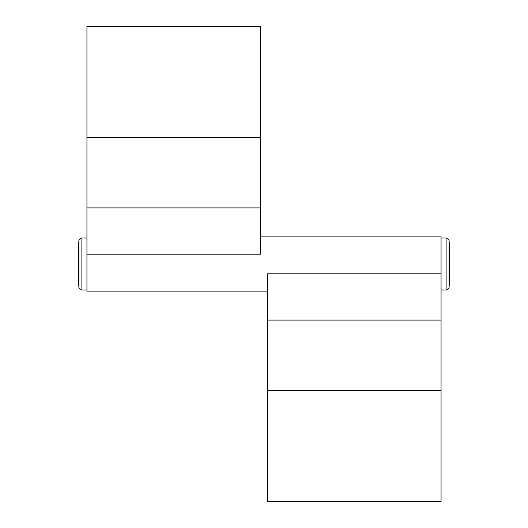 <?xml version="1.0" encoding="UTF-8"?>
<svg xmlns="http://www.w3.org/2000/svg" width="528" height="528" viewBox="0 0 528 528"><rect width="100%" height="100%" fill="white"/><g stroke="black" fill="none" stroke-linecap="round" stroke-linejoin="round"><path stroke-width="0.79" d="M86.942 207.907L86.942 26.4L260.528 26.4L260.528 207.907L86.942 207.907L86.942 291.126L267.472 291.126M441.058 320.093L441.058 501.6L267.472 501.6L267.472 320.093L441.058 320.093L441.058 236.874L260.528 236.874M78.916 240.134L78.916 287.866L81.088 290.037L81.088 237.963L78.916 240.134A433.97 433.97 0 0 0 78.916 287.866M446.912 290.037L449.084 287.866L449.084 240.134L446.912 237.963L446.912 290.037L441.058 290.037M267.472 320.093L267.472 273.801L441.058 273.801M441.058 390.542L267.472 390.542M260.528 207.907L260.528 254.199L86.942 254.199M86.942 137.458L260.528 137.458M86.942 237.963L81.088 237.963M449.084 287.866A433.97 433.97 0 0 0 449.084 240.134M441.058 237.963L446.912 237.963M86.942 290.037L81.088 290.037"/></g></svg>
